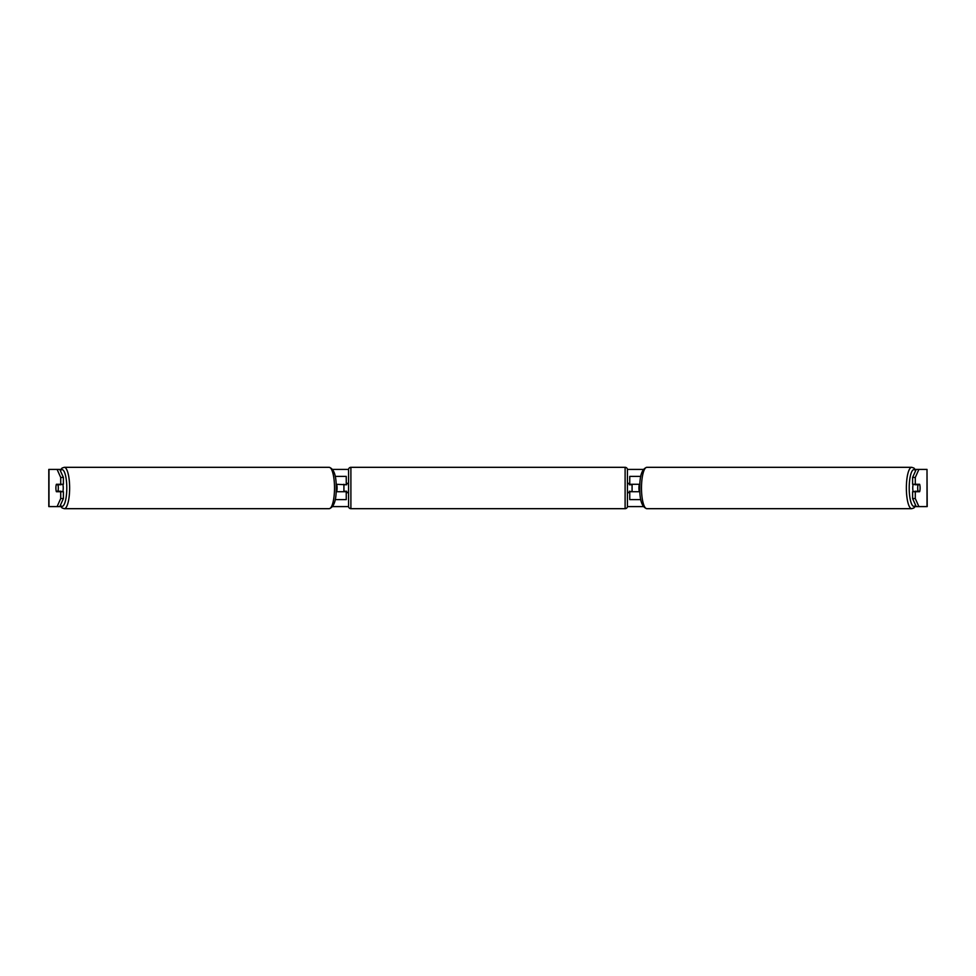 <?xml version="1.0" encoding="UTF-8"?>
<svg xmlns="http://www.w3.org/2000/svg" width="976" height="976" viewBox="0 0 976 976"><rect width="100%" height="100%" fill="white"/><g stroke="black" fill="none" stroke-linecap="round" stroke-linejoin="round"><path stroke-width="1.46" d="M346.248 484.743L336.134 484.279M346.248 484.279L346.248 476.386L335.207 476.386M335.207 499.614L346.248 499.614L346.248 491.257M343.918 491.721L343.918 484.279M336.134 491.721L346.248 491.721M640.793 476.386L629.752 476.386L629.752 484.279L639.866 484.279M640.793 499.614L629.752 499.614L629.752 491.257M632.082 491.721L629.288 491.257L629.288 492.648L627.434 492.648M632.082 491.257L632.082 484.279M639.866 491.721L629.752 491.721M913.231 491.721A4.648 1.208 -90 0 1 912.755 488A4.648 1.208 -90 0 1 913.231 484.279M917.696 488A4.648 1.208 -90 0 1 918.038 484.743L919.758 484.743A4.648 1.208 -90 0 1 920.1 488A4.648 1.208 -90 0 1 919.758 491.257L918.038 491.257A4.648 1.208 -90 0 1 917.696 488M915.037 484.279A4.648 1.208 -90 0 0 914.89 484.743L918.038 484.743M639.841 491.257L639.256 491.257A4.648 1.208 -90 0 1 638.914 488A4.648 1.208 -90 0 1 639.256 484.743L639.841 484.743M915.037 491.721A4.648 1.208 -90 0 1 914.89 491.257L918.038 491.257M63.403 477.459L60.707 477.459L57.108 469.407L59.792 469.407L63.403 477.459L63.403 484.279L56.388 484.279A4.648 1.208 -90 0 0 55.9 488A4.648 1.208 -90 0 0 56.388 491.721L63.403 491.721L63.403 498.541L59.792 506.593L60.768 506.593M59.792 469.407L60.768 469.407M332.682 469.407L348.578 469.407M627.422 469.407L643.318 469.407M915.232 469.407L918.892 469.407L915.293 477.459L912.597 477.459L916.208 469.407M332.682 506.593L348.578 506.593M627.422 506.593L643.318 506.593M915.232 506.593L916.208 506.593L912.597 498.541L912.597 491.721L919.612 491.721A4.648 1.208 -90 0 0 919.612 484.279L915.293 484.279L915.293 477.459M912.597 498.541L915.293 498.541L915.293 491.721M915.293 498.541L918.892 506.593L916.208 506.593M927.005 506.593L927.005 469.407L927.2 506.593L918.892 506.593M927.005 469.407L918.892 469.407M915.293 484.279L912.597 484.279L912.597 477.459M60.707 484.279L60.707 477.459M59.792 506.593L48.8 506.593L48.8 469.407L57.108 469.407M57.108 506.593L60.707 498.541L60.707 491.721M60.707 498.541L63.403 498.541M62.769 491.721A4.648 1.208 -90 0 0 63.245 488A4.648 1.208 -90 0 0 62.769 484.279M57.962 491.257A4.648 1.208 -90 0 0 58.304 488A4.648 1.208 -90 0 0 57.962 484.743L56.242 484.743A4.648 1.208 -90 0 0 55.9 488A4.648 1.208 -90 0 0 56.242 491.257L61.11 491.257A4.648 1.208 -90 0 1 60.963 491.721M336.159 491.257L336.744 491.257A4.648 1.208 -90 0 0 337.086 488A4.648 1.208 -90 0 0 336.744 484.743L336.159 484.743M57.962 484.743L61.11 484.743A4.648 1.208 -90 0 0 60.963 484.279M350.896 467.321A2.318 2.318 0 0 0 348.566 469.639L348.566 506.361A2.318 2.318 0 0 0 350.896 508.679L625.104 508.679A2.318 2.318 0 0 0 627.434 506.361L627.434 469.639A2.318 2.318 0 0 0 625.104 467.321L350.896 467.321L350.896 508.679M348.566 483.352L346.712 483.352L346.712 484.743L343.918 484.743M343.918 491.257L346.712 491.257L346.712 492.648L348.566 492.648M632.082 484.743L629.288 484.743L629.288 483.352L627.434 483.352M911.718 508.679L646.844 508.679A20.679 5.356 -90 0 1 641.488 488A20.679 5.356 -90 0 1 646.844 467.321L911.718 467.321A20.679 5.356 90 0 0 906.362 488A20.679 5.356 90 0 0 911.718 508.679L913.926 507.947L915.793 505.69M915.598 505.239A18.361 4.746 -90 0 1 909.205 488A18.361 4.746 -90 0 1 915.598 470.761M48.995 506.593L48.995 469.407M329.156 467.321C333.975 468.748 336.342 475.641 336.232 488C336.342 500.359 333.975 507.252 329.156 508.679A20.679 5.356 -90 0 0 334.512 488A20.679 5.356 -90 0 0 329.156 467.321L64.282 467.321A20.679 5.356 90 0 1 69.638 488A20.679 5.356 90 0 1 64.282 508.679L62.074 507.947L60.207 505.69M60.402 505.239A18.361 4.746 -90 0 0 66.795 488A18.361 4.746 -90 0 0 60.402 470.761M625.104 508.679L625.104 467.321M911.718 467.321L913.926 468.053L915.793 470.31M646.844 467.321C642.025 468.748 639.658 475.641 639.768 488C639.658 500.359 642.025 507.252 646.844 508.679M329.156 508.679L64.282 508.679M64.282 467.321L62.074 468.053L60.207 470.31"/></g></svg>
